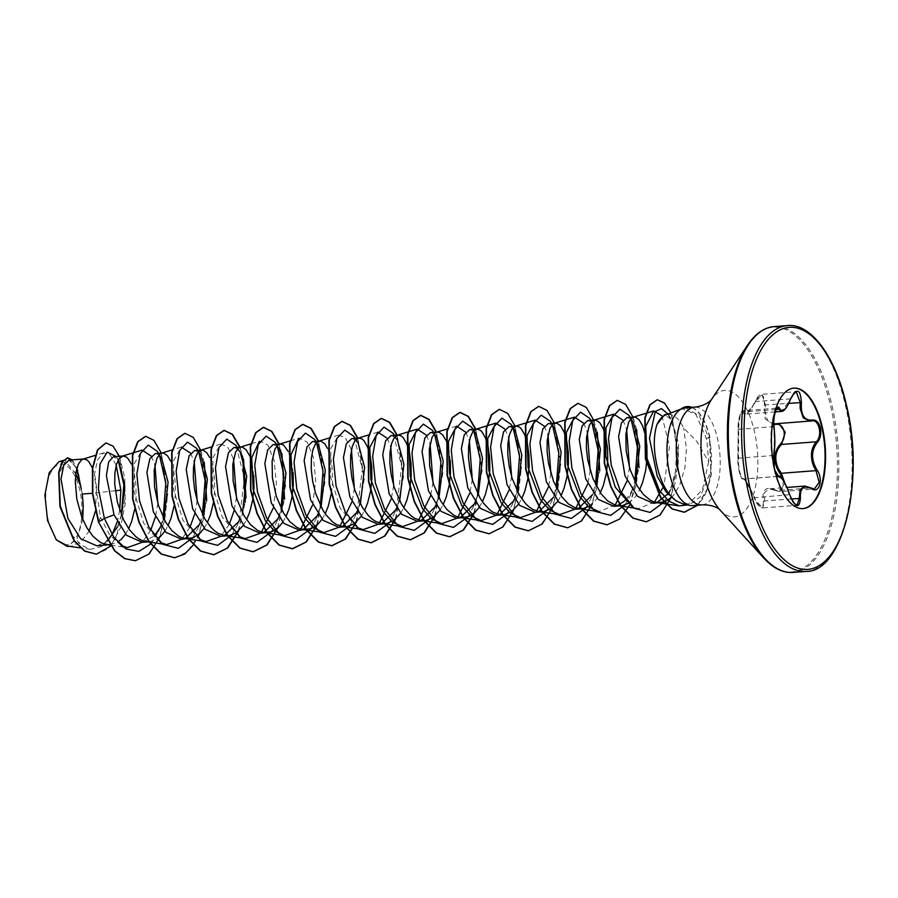 <?xml version="1.0" encoding="UTF-8"?>
<svg xmlns="http://www.w3.org/2000/svg" width="898" height="898" viewBox="0 0 898 898"><rect width="100%" height="100%" fill="white"/><g stroke="black" fill="none" stroke-linecap="round" stroke-linejoin="round"><path stroke-width="0.67" stroke-dasharray="4.49 3.37" d="M777.601 476.344L743.331 479.049C742.298 479.386 741.097 476.894 739.739 471.585C738.583 465.961 738.167 461.493 738.515 458.171L738.751 426.337L740.064 415.83L742.87 410.745L777.342 408.119L774.39 413.192L773.481 426.662C774.626 437.797 774.525 447.417 773.189 455.533C772.628 458.889 772.909 463.368 774.054 468.969C775.423 474.256 776.748 476.737 778.005 476.4C781.181 476.288 784.919 482.439 789.219 494.832L790.442 498.02L797.02 505.316L762.683 507.931L755.892 500.657L754.545 497.481C748.943 485.223 745.205 479.072 743.331 479.049L778.005 476.4M784.841 483.034L779.857 491.633L769.373 488.793L764.524 492.463L764.568 501.017L762.694 507.931L760.516 507.28C758.238 505.114 758.092 506.259 754.084 497.75L754.14 497.761C760.135 509.02 763.233 510.109 763.412 501.039C761.785 489.567 765.826 485.908 775.535 490.072L782.102 489.444L783.449 480.643M774.054 426.965A0.92 0.561 -7.5 0 0 773.481 426.662L738.807 429.311A0.92 0.584 178.3 0 1 738.178 428.773L738.684 420.432L740.738 412.754L742.87 410.745L745.946 414.146L761.886 394.323L765.556 405.133L764.849 410.947L767.588 420.646L775.311 423.789L812.196 420.825L776.77 423.575A0.92 0.651 78.1 0 0 776.691 423.587L777.556 423.463M773.885 424.619L765.231 418.872L764.4 404.964C764.423 393.234 761.324 392.145 755.128 401.664C749.145 413.697 745.104 417.346 743.016 412.62C741.591 407.041 737.539 420.522 738.19 428.66L737.875 459.046L739.2 471.416C740.457 476.333 741.501 478.656 742.343 478.365C744.487 478.421 748.427 484.898 754.14 497.761M802.834 508.616A60.402 26.749 -94.4 0 1 802.576 508.638A60.402 26.749 -94.4 0 1 774.244 469.879A60.402 26.749 -94.4 0 1 793.394 388.183A60.402 26.749 -94.4 0 1 793.652 388.161M774.862 470.26L774.188 467.229M47.92 518.775A40.477 17.926 85.6 0 0 72.547 542.123A40.477 17.926 85.6 0 0 79.742 489.994A40.477 17.926 85.6 0 0 55.126 466.646A40.477 17.926 85.6 0 0 47.92 518.775M680.763 409.264L682.154 408.59L695.905 414.315L706.805 439.537L708.69 461.774L696.624 441.199L683.681 427.998A43.766 19.386 -94.4 0 0 668.112 414.427A43.766 19.386 -94.4 0 0 665.575 414.999M685.612 407.815L699.228 415.617L709.398 439.212C711.788 449.876 712.181 460.719 710.587 471.731A49.008 21.709 -94.4 0 1 692.684 505.596M653.273 503.329L656.786 502.633M667.809 493.99L672.58 485.683L678.192 465.299L678.495 443.275L671.726 419.748L664.587 414.696M671.356 497.526L674.802 493.619L679.932 484.628L684.95 467.488L686.431 448.719L683.681 427.998M82.279 494.046A43.766 19.386 85.6 0 0 81.235 488.815M95.424 511.153L96.591 487.648L95.031 476.647L92.449 468.038M115.303 490.768L92.438 493.271M121.41 514.902L117.077 527.721L121.567 515.306M110.128 544.738L117.705 542.123M125.507 534.209L128.672 528.72M134.767 508.953L136.069 496.908L135.901 484.651L134.33 473.65L131.355 464.098M96.726 545.76L105.032 542.751L117.077 527.721M142.311 542.291L154.377 535.926M150.864 543.907L158.463 531.706L163.874 518.876M149.438 541.741L157.015 539.137M164.817 531.212L167.982 525.723M174.077 505.956L175.368 493.911L175.2 481.654L173.64 470.653L170.654 461.101M181.621 539.294L185.145 538.598M192.531 537.969L197.762 528.709L203.184 515.879M204.115 528.215L207.281 522.726M213.376 502.959L214.678 490.914L214.51 478.656L212.938 467.656L209.694 457.52M229.259 524.376L220.897 536.297L224.455 535.601M231.841 534.972L237.072 525.712L242.482 512.881M243.425 525.218L246.591 519.729M260.229 533.3L263.754 532.604M271.14 531.975L276.371 522.715L281.792 509.884M282.735 522.221L285.89 516.732M299.528 530.303L303.064 529.607M310.45 528.978L315.681 519.717L321.091 506.887M322.034 519.224L325.199 513.735M331.429 493.17L332.597 481.923L332.417 469.665L330.857 458.665L327.613 448.529M340.05 526.06L338.804 527.306L342.351 526.61M349.749 525.981L354.979 516.72L360.401 503.89M361.344 516.227L364.509 510.738M379.36 523.074L378.114 524.309L381.672 523.613M389.059 522.984L394.289 513.723L399.7 500.893M400.643 513.229L403.808 507.74M417.447 521.311L420.971 520.615M428.368 519.987L433.588 510.726L439.01 497.896M439.953 510.232L443.118 504.743M456.745 518.314L460.281 517.618M467.667 516.99L472.898 507.74L478.308 494.899M479.251 507.235L482.417 501.746M497.279 514.083L496.022 515.317L499.591 514.621M506.977 513.993L512.197 504.743L517.618 491.902M518.561 504.238L521.727 498.749M535.365 512.32L538.879 511.624M546.276 510.996L551.507 501.735L556.928 488.905M557.871 501.241L561.026 495.752M574.664 509.323L578.189 508.627M585.586 507.999L590.817 498.738L596.227 485.908M589.369 506.169L596.193 499.614L600.335 492.755M613.974 506.326L617.498 505.63M626.029 499.962L633.281 488.669L635.537 482.911M628.667 503.172L635.503 496.616L639.634 489.758M76.925 468.251L68.989 460.102M116.145 456.51L118.615 460.27L113.53 456.7M159.002 454.927L155.309 453.524M198.301 451.93L194.619 450.527M237.611 448.933L233.918 447.53M253.808 475.659L252.248 464.659L249.262 455.106M276.91 445.936L273.228 444.532M293.118 472.662L291.558 461.662L288.314 451.526M316.219 442.939L312.526 441.535M355.518 439.941L351.836 438.538M394.828 436.944L391.135 435.541M434.138 433.947L430.445 432.544M450.336 460.674L448.776 449.674L445.79 440.121M473.437 430.95L469.744 429.547M512.747 427.953L509.054 426.55M552.046 424.956L548.364 423.553M591.355 421.959L587.662 420.556M630.654 418.962L626.972 417.559M119.703 510.266L117.189 521.918M112.138 534.669L102.327 546.388L90.541 549.351L80.91 544.985L72.109 535.197L60.267 504.99L58.909 474.267L66.519 459.406L71.84 461.089L76.723 469.025M75.825 473.92L66.968 463.087L58.931 461.707M67.922 546.085L71.211 546.197L80.966 541.932L89.048 531.246M82.751 519.482L77.228 538.677L67.429 546.489M116.403 456.902L118.199 460.102M119.355 456.263L124.743 477.601L125.293 503.441L120.388 528.058L110.634 546.141M72.278 459.855L78.104 470.732L81.179 488.568M105.852 442.95L113.44 446.912L120.029 458.822L125.305 497.862L116.37 536.959L107.221 549.239L96.266 554.167M67.507 457.823L76.914 468.285M98.398 521.805L100.453 517.315L94.301 475.222L97.556 459.81L103.685 452.828L110.286 455.073L116.235 465.243M708.69 461.774L702.427 489.668L687.655 504.912M661.893 415.763L669.504 446.284L663.992 485.751M654.496 502.094L638.287 508.638L632.08 506.551M622.954 420.23L626.602 428.862M629.487 467.521L627.118 480.823M615.186 505.091L598.988 511.624M583.644 423.227L587.292 431.859M590.188 470.53L587.808 483.82M575.887 508.088L574.63 509.323M544.345 426.224L547.993 434.856M550.878 473.527L548.51 486.817M536.577 511.085L535.331 512.32M505.035 429.222L508.683 437.865M511.579 476.524L509.2 489.814M465.736 432.219L469.373 440.851M472.269 479.521L469.901 492.811M457.969 517.08L456.712 518.314M426.427 435.216L430.075 443.848M432.971 482.518L430.591 495.808M418.67 520.077L417.413 521.311M387.128 438.213L390.765 446.845M393.661 485.515L391.292 498.805M356.944 527.53L340.162 508.201L330.677 477.242L330.834 448.573L338.658 435.103L345.517 437.955L351.466 449.842M354.351 488.501L351.982 501.802M290.234 440.884L299.348 438.101L307.127 442.074L313.402 457.452L315.726 480.284L312.684 504.799M300.751 529.068L299.505 530.303M251.272 443.769L260.05 441.098L267.829 445.082L274.092 460.427L276.416 483.304L273.374 507.797M261.453 532.065L260.196 533.3M239.036 536.521L222.244 517.203L212.77 486.245L212.916 457.576L220.74 444.095L227.598 446.935L233.547 458.844M236.443 497.503L234.064 510.794M199.726 539.507L182.934 520.189L173.46 489.242L173.617 460.562L181.441 447.092M190.601 453.187L194.249 461.83M197.133 500.489L194.765 513.791M189.949 527.373L181.587 539.294M160.416 542.504L143.635 523.186L134.161 492.239L134.307 463.559L142.131 450.089M151.302 456.184L154.939 464.827M157.835 503.497L155.466 516.788M150.651 530.37L142.288 542.291M121.118 545.501L109.556 534.815L100.453 517.315M682.907 503.868L691.965 503.093L700.171 496.931L710.587 471.731M158.463 531.706L160.012 527.912M160.697 526.026L163.155 517.45M159.496 455.376L158.452 453.277M197.762 528.709L199.311 524.926M199.996 523.029L202.465 514.453M198.795 452.368L197.751 450.28M237.072 525.712L238.621 521.918M239.306 520.032L244.458 478.219L235.882 445.296M276.371 522.715L277.92 518.932M278.604 517.035L281.074 508.459M277.415 446.373L275.192 442.299M315.681 519.717L317.23 515.935M317.914 514.038L320.384 505.462M316.713 443.376L314.491 439.302M354.979 516.72L356.54 512.926M357.213 511.041L362.365 469.227L353.801 436.305M394.289 513.723L395.838 509.941M396.523 508.044L401.675 466.23L393.099 433.307M433.588 510.726L435.148 506.932M435.822 505.046L438.291 496.471M434.632 434.385L433.588 432.308M472.898 507.74L474.447 503.935M475.132 502.049L477.601 493.473M473.931 431.388L472.887 429.311M512.197 504.743L513.757 500.949M514.431 499.052L516.9 490.476M513.241 428.391L512.197 426.314M551.507 501.735L556.21 487.479M552.551 425.405L551.495 423.317M590.817 498.738L595.509 484.482M591.849 422.397L590.805 420.32M624.885 505.002L630.115 495.752L634.819 481.496M631.148 419.4L630.104 417.323M664.194 502.004L669.425 492.755L675.397 472.157L676.733 449.326L674.005 428.84L668.067 414.045M160.012 536.824L167.803 493.664L161.314 453.063M193.485 544.861L197.661 537.565M199.322 533.827L206.697 500.691M204.284 462.459L200.624 450.066M238.621 530.83L245.996 497.705M243.583 459.45L239.934 447.069M277.931 527.833L285.721 484.673L279.233 444.072M317.241 524.836L325.02 481.676L318.543 441.075M356.54 521.839L364.33 478.679L357.842 438.078M395.85 518.853L403.629 475.682L397.152 435.081M435.148 515.856L442.939 472.685L436.45 432.084M474.458 512.859L482.237 469.688L475.76 429.087M513.757 509.862L521.547 466.691L515.059 426.09M553.067 506.865L560.846 463.694L554.369 423.093M592.366 503.868L599.741 470.72M597.327 432.488L593.668 420.096M630.014 504.597L639.05 467.735M636.637 429.491L632.978 417.099M670.974 497.874L678.562 452.996L670.974 412.912M697.892 505.192L707.523 489.107L711.272 474.615L709.779 436.709L706.58 438.538M135.239 560.756L147.687 555.02L157.902 540.843L164.693 520.346L167.432 496.572L161.135 453.456L153.794 440.559L145.521 436.338M174.538 557.759L186.997 552.023L197.201 537.846L204.003 517.338L206.731 493.574L200.434 450.459L193.104 437.562L184.82 433.341M238.127 531.279L245.244 502.263M242.64 456.835L239.598 447.092M277.426 528.282L284.554 499.266M281.95 453.86L278.908 444.095M316.736 525.285L324.694 481.968L318.206 441.098M356.035 522.288L363.993 478.971L357.516 438.101M395.344 519.291L403.303 475.974L396.826 435.103M434.654 516.294L442.602 472.977L436.125 432.106M473.953 513.297L481.912 469.98L475.435 429.109M488.972 533.782L501.432 528.046L511.636 513.88L518.438 493.372L521.177 469.609L514.88 426.494L507.538 413.596L499.266 409.376M528.282 530.785L540.731 525.049L550.945 510.872L557.748 490.375L560.475 466.601L554.178 423.486L546.848 410.599L538.564 406.379M567.592 527.788L580.041 522.052L590.255 507.875L597.047 487.378L599.785 463.604L593.488 420.489L586.147 407.602L577.863 403.382M606.891 524.791L619.339 519.055L629.554 504.878L636.356 484.381L639.084 460.618L632.787 417.491L625.457 404.605L617.173 400.385M646.201 521.794L658.56 516.137L668.729 502.15L675.554 481.889L678.215 458.339L672.007 416.234L664.969 403.831L657.111 399.79M697.566 505.215L707.197 489.129L710.947 474.638L709.454 436.731A48.492 21.473 -94.4 0 0 687.105 406.592M83.233 505.675A43.531 19.285 85.6 0 0 74.5 471.596M691.909 407.344A48.492 21.473 -94.4 0 1 709.779 436.709L709.162 438.213M790.678 398.88L755.083 401.563C757.429 396.658 759.697 394.256 761.886 394.323L796.212 391.708L781.451 411.43M810.759 487.951L814.34 489.006L779.857 491.644L775.749 490.566A0.92 0.572 -60.2 0 0 776.085 490.6L810.759 487.951L804.9 486.076M763.412 501.039L791.374 498.974M789.645 494.663L754.084 497.75C747.484 483.966 743.959 477.691 743.522 478.926L743.6 478.937M775.535 490.072A0.92 0.572 -60.2 0 0 775.749 490.566L769.373 488.793L786.985 487.446M777.713 476.423L743.331 479.049A0.92 0.909 52 0 1 742.343 478.365M773.706 455.196A0.92 0.775 12.4 0 1 773.189 455.533L738.515 458.171A0.92 0.797 -175.9 0 0 737.875 459.046M743.14 479.117C741.726 477.904 742.489 481.306 739.649 473.224C738.246 467.634 737.651 462.852 737.864 458.867L738.178 428.773A0.92 0.584 178.3 0 1 738.19 428.66M776.467 423.699A0.92 0.651 78.1 0 1 776.691 423.587L775.311 423.789M776.13 409.533L744.027 411.98A0.92 0.831 -16.2 0 0 743.016 412.62M764.4 404.964L788.837 403.348M775.187 411.913L745.946 414.146C746.62 412.822 746.384 417.952 755.083 401.563L755.128 401.664M806.224 571.409A123.273 54.598 85.6 0 0 845.299 404.684A123.273 54.598 85.6 0 0 787.479 325.581M792.945 572.419A123.273 54.598 85.6 0 0 832.031 405.694A123.273 54.598 85.6 0 0 774.199 326.591M763.749 558.04A122.734 54.363 85.6 0 0 824.184 541.157A122.734 54.363 85.6 0 0 830.65 405.975A122.734 54.363 85.6 0 0 747.518 345.236M719.826 509.772L719.769 509.705A63.455 28.107 85.6 0 0 751.02 500.972A63.455 28.107 85.6 0 0 754.354 431.085A63.455 28.107 85.6 0 0 711.384 399.677L711.44 399.588M701.978 504.878A49.008 21.709 85.6 0 0 717.513 438.594A49.008 21.709 85.6 0 0 694.524 407.142M681.077 409.005L682.154 408.59M90.541 549.351L80.27 547.87M66.519 459.406L63.141 460.427M666.821 414.517L668.112 414.427M69.573 546.321L71.211 546.197M638.287 508.627L633.842 507.987M456.453 426.157L447.799 428.784M377.834 432.14L369.19 434.778M338.535 435.137L329.532 437.887M220.74 444.095L211.614 446.878M181.317 447.125L172.663 449.763M122.88 546.949L109.859 545.075M103.685 452.828L95.109 455.432M158.553 453.277L161.561 457.935M197.863 450.28L200.871 454.938M237.162 447.283L240.17 451.941M276.472 444.286L279.48 448.944M315.77 441.288L318.779 445.947M355.08 438.291L358.089 442.95M394.379 435.294L397.387 439.953M433.689 432.297L436.697 436.956M472.988 429.3L476.007 433.959M512.298 426.303L515.306 430.961M551.596 423.306L554.616 427.964M590.906 420.309L593.915 424.967M630.115 495.752L633.281 488.68M630.216 417.312L633.225 421.97M669.425 492.755L672.58 485.683M668.314 414.416L671.726 419.748"/><path stroke-width="1.35" d="M774.188 467.229L773.818 454.68C774.974 446.991 775.075 437.854 774.098 427.268C772.359 417.705 777.028 402.181 779.7 408.635C782.562 412.934 786.199 409.645 790.622 398.757C796.896 387.622 800.488 388.89 801.409 402.573C800.612 414.775 804.159 420.612 812.061 420.096C815.99 419.523 818.751 422.082 820.345 427.762C821.468 433.779 820.435 438.707 817.247 442.534C811.107 450.594 811.006 459.72 816.967 469.912C823.792 479.094 819.111 494.607 811.354 488.534C803.497 484.594 799.849 487.895 800.421 498.424C799.242 509.177 795.65 507.909 789.634 494.618L792.878 501.713C795.516 504.923 796.896 506.124 797.02 505.316L799.242 498.368L800.129 489.702L804.9 486.076L786.985 487.446M778.858 423.519L785.222 432.163L781.597 444.443C775.288 450.729 774.132 458.687 778.128 468.329L781.305 473.28L784.841 483.034M814.34 489.006L819.144 482.316L815.979 470.631L813.352 465.647C810.075 456.049 811.051 448.102 816.282 441.805C822.927 435.788 818.92 418.389 811.444 420.938L810.198 421.128L803.261 417.918L800.084 408.253L800.23 402.484L796.212 391.708M783.449 480.643L780.373 474.043C772.785 462.818 772.886 452.704 780.688 443.691C783.786 440.413 784.874 436.17 783.943 430.95C782.528 426.056 779.958 423.867 776.209 424.384L773.885 424.619M793.652 388.161A60.402 26.749 -94.4 0 1 821.726 426.943A60.402 26.749 -94.4 0 1 802.834 508.616M774.761 469.834A60.402 26.749 -94.4 0 1 793.911 388.138A60.402 26.749 -94.4 0 1 822.242 426.898A60.402 26.749 -94.4 0 1 803.093 508.594A60.402 26.749 -94.4 0 1 774.761 469.834M666.821 414.517L664.587 414.685L656.943 424.518A43.766 19.386 -94.4 0 1 665.575 414.999L681.077 409.005M656.943 424.518C652.801 437.854 653.508 454.276 659.076 473.774C663.285 486.626 669.01 495.685 676.273 500.949L682.907 503.868L689.787 505.383A49.008 21.709 -94.4 0 1 669.695 474.144A49.008 21.709 -94.4 0 1 681.133 409.084L680.763 409.264A48.492 21.473 -94.4 0 1 686.948 406.603A48.492 21.473 -94.4 0 1 687.105 406.592M681.133 409.084L685.612 407.815L694.524 407.142A49.008 21.709 85.6 0 0 678.978 473.437A49.008 21.709 85.6 0 0 701.978 504.878L692.684 505.596A49.008 21.709 -94.4 0 1 689.787 505.383M639.634 489.758L642.676 482.293L645.651 470.485L647.031 457.946L646.863 445.689L645.292 434.688L642.609 425.832L639.163 419.815L635.38 417.132L626.972 417.559L621.472 422.846L618.576 436.585L624.986 475.839L637.535 496.347L653.273 503.329L665.115 501.656L671.356 497.526M656.786 502.633L667.809 493.99M634.089 417.02L631.721 417.963L628.611 422.262L625.839 434.306L626.175 451.043L630.048 469.396L637.243 486.02L643.507 494.607L650.522 500.354L654.193 501.993L660.4 502.79M92.438 493.271L82.279 494.046L83.233 505.675L82.751 519.482M107.491 540.922L117.481 526.857M121.567 515.306L124.687 485.504L118.615 460.27M81.841 517.248L86.983 527.979L93.235 536.566L100.262 542.302L103.921 543.952L109.657 544.772L96.726 545.76L80.708 538.811L67.878 518.314L61.042 479.094L63.702 465.377L68.989 460.102L83.828 458.968L81.449 459.922L78.339 464.21L76.184 471.596L75.309 481.463L76.801 499.108L81.841 517.248M117.705 542.123L121.533 539.047L125.507 534.209M128.672 528.72L131.714 521.255L134.767 508.953M123.127 455.971L113.53 456.7L108.658 461.931L106.379 475.603L114.024 514.801L126.573 535.309L142.311 542.291L149.293 541.752L143.231 540.955L139.56 539.305L135.98 536.836L129.301 529.596L123.554 519.83L117.402 502.263L114.72 484.078L114.877 473.268L116.426 464.558L119.108 458.654L123.127 455.971L126.326 456.992L128.201 458.777L131.355 464.098M154.377 535.926L160.282 527.395M163.874 518.876L168.083 482.192L161.561 457.935L159.002 454.927M157.015 539.137L160.843 536.05L164.817 531.212M167.982 525.723L171.024 518.258L174.077 505.956M170.654 461.101L167.511 455.78L163.728 453.086L155.309 453.524L149.809 458.811L146.924 472.539L153.334 511.804L165.894 532.323L181.621 539.294L193.463 537.621L200.142 533.053L204.115 528.215M185.145 538.598L199.592 524.387M203.184 515.879L207.382 479.195L200.871 454.938L198.301 451.93M162.437 452.974L160.057 453.928L156.948 458.216L154.175 470.271L154.523 487.008L158.396 505.361L165.591 521.985L171.844 530.572L178.87 536.308L182.53 537.958L188.737 538.744M207.281 522.726L210.334 515.261L213.376 502.959M209.694 457.52L206.809 452.783L203.027 450.089L194.619 450.527L189.119 455.802L186.234 469.553L192.632 508.807L205.193 529.326L220.919 536.297L205.945 541.595L199.726 539.507M224.455 535.601L238.913 521.379M242.482 512.881L246.692 476.198L240.17 451.941L237.611 448.933M201.736 449.977L197.717 452.659L195.034 458.564L193.485 467.274L193.328 478.084L194.72 490.117L197.695 502.364L204.89 518.988L211.153 527.575L214.588 530.841L218.169 533.311L224.691 535.635L229.192 535.623L236.208 532.75L243.425 525.218M246.591 519.729L249.633 512.264L252.596 500.455L253.977 487.917L253.808 475.659M249.262 455.106L246.119 449.786L242.337 447.092L233.918 447.53L228.418 452.817L225.533 466.545L231.942 505.81L244.492 526.318L260.229 533.3L272.072 531.627L278.75 527.059L282.735 522.221M263.754 532.604L278.066 518.662M281.792 509.884L285.991 473.201L279.48 448.944L276.91 445.936M241.046 446.98L238.666 447.934L235.557 452.222L232.784 464.277L233.132 481.014L237.005 499.367L244.2 515.991L250.463 524.578L257.479 530.314L261.138 531.964L267.346 532.75M285.89 516.732L288.943 509.267L291.906 497.458L293.287 484.92L293.118 472.662M288.314 451.526L283.543 445.004L280.344 443.982L273.228 444.532L267.716 449.819L264.843 463.548L271.241 502.813L283.802 523.332L299.528 530.303L311.37 528.63L318.06 524.062L322.034 519.224M303.064 529.607L317.364 515.677M321.091 506.887L325.301 470.204L318.779 445.947L316.219 442.939M280.344 443.982L277.976 444.937L274.867 449.225L272.094 461.28L272.431 478.017L276.315 496.37L283.51 512.994L289.762 521.581L296.778 527.317L300.448 528.967L306.656 529.753M325.199 513.735L328.241 506.27L331.429 493.17M327.613 448.529L324.728 443.792L320.945 441.098L312.526 441.535L307.026 446.822L304.141 460.551L310.551 499.816L323.1 520.324L338.838 527.306L323.852 532.604L313.862 528.069L304.748 517.91L292.501 486.649L290.986 454.725L298.686 438.359M342.351 526.61L356.809 512.41M360.401 503.89L364.599 467.207L358.089 442.95L355.518 439.941M319.654 440.985L315.625 443.668L312.953 449.572L311.393 458.283L311.236 469.093L312.639 481.126L315.613 493.372L322.809 509.997L325.817 514.61L332.507 521.85L336.088 524.32L342.609 526.643L347.099 526.632L354.115 523.759L361.344 516.227M364.509 510.738L367.551 503.273L370.515 491.464L371.895 478.926L371.727 466.668L370.167 455.668L367.473 446.811L364.027 440.795L362.152 439.01L358.953 437.988L354.935 440.671L352.252 446.575L350.703 455.286L350.546 466.096L351.937 478.129L354.923 490.375L362.119 507L368.371 515.587L371.817 518.853L375.386 521.323L381.908 523.646L386.409 523.635L393.425 520.761L400.643 513.229M358.953 437.988L351.836 438.538L346.325 443.825L343.451 457.553L349.85 496.819L362.41 517.327L378.137 524.309L363.162 529.607L356.944 527.53M381.672 523.613L395.996 509.637M399.7 500.893L403.909 464.21L397.387 439.953L394.828 436.944M403.808 507.74L406.85 500.276L409.825 488.467L411.205 475.929L411.026 463.671L409.466 452.671L406.783 443.814L403.337 437.797L401.462 436.013L398.263 434.991L394.233 437.674L391.562 443.578L390.013 452.289L389.844 463.099L391.247 475.132L394.222 487.378L401.417 504.002L404.426 508.616L411.116 515.856L414.696 518.326L421.218 520.649L425.708 520.638L432.724 517.764L439.953 510.232M398.263 434.991L391.135 435.541L385.635 440.817L382.75 454.556L389.16 493.821L401.709 514.341L417.447 521.311L424.563 520.761M420.971 520.615L435.283 506.674M439.01 497.896L443.208 461.213L436.697 436.956L434.138 433.947M443.118 504.743L446.16 497.279L449.123 485.47L450.504 472.932L450.336 460.674M445.79 440.121L442.647 434.8L438.864 432.106L430.445 432.544L424.945 437.82L422.06 451.571L428.458 490.824L441.019 511.332L456.745 518.314L468.599 516.642L475.278 512.073L479.251 507.235M460.281 517.618L474.571 503.699M478.308 494.899L482.518 458.216L476.007 433.959L473.437 430.95M437.562 431.994L435.193 432.948L432.084 437.247L429.311 449.292L429.648 466.028L433.532 484.381L440.727 501.005L446.98 509.593L454.006 515.34L457.666 516.979L463.873 517.764M482.417 501.746L485.459 494.282L488.433 482.473L489.814 469.935L489.646 457.677L488.074 446.676L485.391 437.82L481.945 431.803L480.071 430.03L476.872 429.008L472.853 431.68L470.17 437.584L468.621 446.295L468.464 457.116L469.856 469.138L472.831 481.384L480.026 498.008L483.034 502.622L489.724 509.862L493.305 512.343L499.827 514.655L504.328 514.644L511.332 511.781L518.561 504.238M476.872 429.008L469.744 429.547L464.244 434.834L461.359 448.562L467.768 487.827L480.329 508.347L496.055 515.317L481.07 520.615L470.922 515.957L461.707 505.529L449.494 473.56L448.394 441.513L456.566 426.112L465.736 432.219M499.591 514.621L513.892 500.691M517.618 491.902L521.828 455.219L515.306 430.961L512.747 427.953M521.727 498.749L524.769 491.285L527.732 479.476L529.113 466.938L528.944 454.68L527.384 443.679L524.701 434.823L521.255 428.806L519.37 427.033L516.182 426.011L512.152 428.683L509.48 434.587L507.92 443.298L507.763 454.119L509.155 466.141L512.141 478.387L519.336 495.011L525.588 503.598L529.034 506.865L532.615 509.346L539.126 511.658L543.627 511.647L550.642 508.784L557.871 501.241M516.182 426.011L509.054 426.55L503.554 431.826L500.669 445.576L507.078 484.83L519.628 505.338L535.365 512.32L542.482 511.781M538.879 511.624L553.359 497.391M556.928 488.905L561.127 452.222L554.616 427.964L552.046 424.956M561.026 495.752L564.067 488.288L567.042 476.479L568.423 463.94L568.254 451.683L566.683 440.682L564 431.826L560.554 425.809L556.771 423.115L553.112 423.957L550.003 428.256L547.23 440.301L547.073 451.122L548.465 463.144L553.505 481.294L561.643 496.628L568.333 503.868L575.573 507.987L579.266 508.762L582.937 508.65L589.369 506.169M555.48 423.014L548.364 423.553L542.852 428.84L539.967 442.568L546.377 481.833L558.938 502.341L574.664 509.323L581.792 508.784M578.189 508.627L592.5 494.708M596.227 485.908L600.436 449.225L593.915 424.967L591.355 421.959M600.335 492.755L603.377 485.29L606.341 473.482L607.721 460.943L607.553 448.686L605.993 437.685L603.31 428.829L599.864 422.812L596.081 420.129L592.411 420.96L589.301 425.259L586.529 437.304L586.372 448.124L587.763 460.146L592.803 478.297L600.953 493.631L607.643 500.871L614.883 504.99L618.576 505.765L622.235 505.653L628.667 503.172M594.79 420.017L587.662 420.556L582.162 425.843L579.277 439.571L585.687 478.836L598.236 499.355L613.974 506.326L621.09 505.787M617.498 505.63L626.029 499.962M635.537 482.911L639.735 446.227L633.225 421.97L630.654 418.962M81.235 488.815A43.766 19.386 85.6 0 0 81.179 488.568L76.925 468.251M92.449 468.038L88.902 461.774L87.016 459.989L83.828 458.968M116.235 465.243L120.848 490.117L119.703 510.266M117.189 521.918L112.138 534.669M76.723 469.025L80.607 485.986L75.825 473.92M69.573 546.321L67.429 546.489L56.282 539.844L47.572 520.514L44.9 494.921L49.233 472.606L58.931 461.707L63.141 460.427M56.282 539.844L67.922 546.085L80.27 547.87M89.048 531.246L95.424 511.153M120.848 490.117L115.303 490.768M114.024 514.801L104.381 518.438L98.398 488.759L100.015 463.997L107.188 452.109L116.145 456.51M118.199 460.102L123.823 484.774L121.41 514.902M150.864 543.907L138.954 551.372L125.978 548.992L113.866 537.273L104.381 518.438L98.724 521.783L92.831 493.878L92.763 468.094L97.77 449.887L106.009 442.939L113.058 446.138L119.355 456.263M110.634 546.141L96.434 554.156L84.94 551.091L74.343 540.821L60.267 506.562L58.987 472.314L62.534 461.752L67.676 457.8L72.278 459.855M98.398 521.805L114.506 550.822L124.598 558.612L135.396 560.745L124.934 558.59L114.832 550.8L98.398 521.805L92.494 493.9L92.438 468.116L97.444 449.909L105.852 442.95M96.266 554.167L84.614 551.114L74.018 540.843L59.941 506.584L58.662 472.337L62.198 461.785L67.507 457.823M76.914 468.285L81.179 488.445M687.655 504.912L679.258 505.866L668.954 501.185L659.57 490.69L647.076 458.575L645.729 426.37L653.722 410.936L661.893 415.763M663.992 485.751L654.496 502.094M632.08 506.551L615.287 487.232L605.813 456.274L605.97 427.616L613.794 414.135L622.954 420.23M626.602 428.862L629.487 467.521M627.118 480.823L615.186 505.091M578.435 508.661L598.988 511.624L588.841 506.977L579.625 496.538L567.413 464.592L566.312 432.51L574.484 417.121L583.644 423.227M587.292 431.859L590.188 470.53M587.808 483.82L575.887 508.088M574.63 509.323L559.679 514.621L549.542 509.963L540.315 499.535L528.114 467.589L527.003 435.519L535.186 420.118L544.345 426.224M547.993 434.856L550.878 473.527M548.51 486.817L536.577 511.085M535.331 512.32L520.38 517.618L510.232 512.971L501.017 502.532L488.804 470.597L487.693 438.516L495.876 423.115L505.035 429.222M508.683 437.865L511.579 476.524M509.2 489.814L497.279 514.083M469.373 440.851L472.269 479.521M469.901 492.811L457.969 517.08M456.712 518.314L441.771 523.613L431.624 518.965L422.408 508.526L410.195 476.591L409.084 444.521L417.267 429.109L426.427 435.216M430.075 443.848L432.971 482.518M430.591 495.808L418.67 520.077M417.413 521.311L402.461 526.61L392.314 521.951L383.098 511.512L370.885 479.554L369.785 447.496L377.957 432.106L387.128 438.213M390.765 446.845L393.661 485.515M391.292 498.805L379.36 523.074M351.466 449.842L354.351 488.501M351.982 501.802L340.05 526.06M312.684 504.799L300.751 529.068M299.505 530.303L284.554 535.601L274.552 531.066L265.449 520.907L253.191 489.657L251.676 457.744L259.376 441.356M273.374 507.797L261.453 532.065M260.196 533.3L245.244 538.609L239.036 536.521M233.547 458.844L236.443 497.503M234.064 510.794L229.259 524.376M181.317 447.125L190.601 453.187M194.249 461.83L197.133 500.489M194.765 513.791L189.949 527.373M181.587 539.294L166.635 544.592L160.416 542.504M122.263 456.139L142.131 450.089L151.302 456.184M154.939 464.827L157.835 503.497M155.466 516.788L150.651 530.37M142.288 542.291L127.325 547.589L121.118 545.501M160.012 527.912L160.697 526.026M163.155 517.45L165.793 483.315L159.496 455.376M158.452 453.277L157.273 451.29L148.204 445.105L140.369 453.501L136.844 474.065L139.56 501.028L148.664 526.834L162.572 544.244L178.354 548.352L192.531 537.969M199.311 524.926L199.996 523.029M202.465 514.453L205.092 480.318L198.795 452.368M197.751 450.28L196.583 448.282L187.514 442.108L179.667 450.504L176.154 471.08L178.859 498.031L187.974 523.837L201.882 541.247L217.653 545.355L231.841 534.972M238.621 521.918L239.306 520.032M237.162 447.283L235.882 445.296L226.812 439.111L218.977 447.507L215.453 468.083L218.169 495.034L227.273 520.84L241.192 538.25L256.963 542.358L271.14 531.975M277.92 518.932L278.604 517.035M281.074 508.459L283.701 474.324L277.415 446.373M276.472 444.286L275.192 442.299L266.122 436.114L258.276 444.51L254.763 465.074L257.468 492.037L266.583 517.843L280.49 535.253L296.261 539.361L310.45 528.978M317.23 515.935L317.914 514.038M320.384 505.462L323.011 471.327L316.713 443.376M315.77 441.288L314.491 439.302L305.432 433.117L297.586 441.513L294.061 462.077L296.778 489.04L305.881 514.846L319.8 532.256L335.571 536.364L349.749 525.981M356.54 512.926L357.213 511.041M355.08 438.291L353.801 436.305L344.731 430.12L336.885 438.516L333.371 459.091L336.077 486.043L345.191 511.849L359.099 529.259L374.87 533.367L389.059 522.984M395.838 509.941L396.523 508.044M394.379 435.294L393.099 433.307L384.03 427.122L376.195 435.519L372.67 456.094L375.386 483.057L384.501 508.852L398.409 526.262L414.18 530.37L428.368 519.987M435.148 506.932L435.822 505.046M438.291 496.471L440.918 462.335L434.632 434.385M433.588 432.308L432.409 430.31L423.34 424.125L415.493 432.522L411.98 453.097L414.685 480.06L423.8 505.855L437.708 523.265L453.479 527.384L467.667 516.99M474.447 503.935L475.132 502.049M477.601 493.473L480.228 459.338L473.931 431.388M472.887 429.311L471.708 427.313L462.65 421.128L454.803 429.525L451.279 450.1L453.995 477.051L463.11 502.858L477.018 520.268L492.789 524.387L506.977 513.993M513.757 500.949L514.431 499.052M516.9 490.476L519.527 456.341L513.241 428.391M512.197 426.314L511.018 424.316L501.948 418.131L494.102 426.528L490.589 447.103L493.294 474.054L502.409 499.86L516.316 517.27L532.087 521.39L546.276 510.996M556.21 487.479L558.837 453.355L552.551 425.405M551.495 423.317L550.317 421.319L541.258 415.134L533.412 423.53L529.887 444.106L532.604 471.068L541.719 496.863L555.626 514.273L571.397 518.393L585.586 507.999M595.509 484.482L598.135 450.347L591.849 422.397M590.805 420.32L589.627 418.322L580.557 412.137L572.711 420.533L569.197 441.109L571.903 468.071L581.017 493.866L594.925 511.276L610.707 515.396L624.885 505.002M634.819 481.496L637.445 447.35L631.148 419.4M630.104 417.323L628.937 415.325L619.867 409.14L612.021 417.536L608.507 438.112L611.212 465.074L620.327 490.869L634.235 508.279L650.006 512.399L664.194 502.004M668.067 414.045L661.456 408.601L655.259 411.509L649.49 438.314L657.235 476.243L665.811 491.554L676.273 500.949M135.396 560.745L149.18 553.909L160.012 536.824M161.314 453.063L153.951 440.357L145.678 436.327L138.079 441.614L132.713 455.421L132.971 499.108L139.291 522.288L149.169 541.584L161.472 554.044L174.706 557.748L184.707 554.044L193.485 544.861M197.661 537.565L199.322 533.827M206.697 500.691L204.284 462.459M200.624 450.066L193.261 437.36L184.988 433.33L177.377 438.617L172.023 452.424L172.281 496.111L178.601 519.291L188.479 538.587L200.782 551.046L214.005 554.751L227.789 547.915L238.621 530.83M245.996 497.705L243.583 459.45M239.934 447.069L232.56 434.363L224.287 430.333L216.687 435.62L211.333 449.427L211.58 493.114L217.9 516.294L227.778 535.59L240.08 548.049L253.315 551.754L267.099 544.918L277.931 527.833M279.233 444.072L271.87 431.366L263.597 427.336L255.997 432.623L250.632 446.429L250.89 490.117L257.21 513.297L267.088 532.593L279.39 545.052L292.613 548.757L306.398 541.921L317.241 524.836M318.543 441.075L311.179 428.368L302.895 424.339L295.296 429.626L289.942 443.432L290.189 487.12L296.508 510.3L306.386 529.596L318.689 542.055L331.923 545.76L345.708 538.923L356.54 521.839M357.842 438.078L350.478 425.371L342.205 421.342L334.606 426.629L329.24 440.435L329.499 484.134L335.818 507.303L345.696 526.598L357.999 539.069L371.233 542.762L385.006 535.926L395.85 518.853M397.152 435.081L389.788 422.374L381.504 418.345L373.905 423.632L368.55 437.438L368.797 481.137L375.128 504.306L385.006 523.601L397.309 536.072L410.532 539.765L424.316 532.929L435.148 515.856M436.45 432.084L429.087 419.377L420.814 415.347L413.215 420.634L407.849 434.441L408.107 478.129L414.427 501.309L424.305 520.604L436.608 533.064L449.842 536.768L463.615 529.932L474.458 512.859M475.76 429.087L468.397 416.38L460.124 412.35L452.513 417.637L447.159 431.444L447.406 475.132L453.737 498.311L463.604 517.607L475.906 530.067L489.141 533.771L502.925 526.935L513.757 509.862M515.059 426.09L507.696 413.383L499.423 409.353L491.823 414.64L486.458 428.447L486.716 472.135L493.036 495.314L502.914 514.61L515.216 527.081L528.451 530.774L542.224 523.938L553.067 506.865M554.369 423.093L547.005 410.386L538.733 406.356L531.122 411.643L525.768 425.45L526.026 469.149L532.346 492.317L542.224 511.624L554.526 524.084L567.749 527.777L581.534 520.941L592.366 503.868M599.741 470.72L597.327 432.488M593.668 420.096L586.304 407.389L578.031 403.359L570.432 408.646L565.067 422.453L565.325 466.152L571.644 489.32L581.522 508.627L593.825 521.087L607.059 524.78L619.687 519.022L630.014 504.597M639.05 467.735L636.637 429.491M632.978 417.099L625.614 404.392L617.341 400.362L609.731 405.649L604.376 419.456L604.635 463.144L610.954 486.323L620.832 505.619L633.135 518.09L646.358 521.783L660.142 514.958L670.974 497.874M670.974 412.912L664.385 402.876L657.28 399.778L650.118 404.818L645.168 417.884L645.696 458.676L660.939 497.638L672.31 508.908L684.422 512.208L697.892 505.192M145.521 436.338L137.753 441.636L132.388 455.443L132.646 499.142L138.965 522.31L148.844 541.606L161.146 554.077L174.538 557.759M184.82 433.341L177.052 438.639L171.698 452.446L171.956 496.145L178.275 519.313L188.153 538.62L200.456 551.08L213.679 554.773L227.34 548.061L238.127 531.279M245.244 502.263L242.64 456.835M239.598 447.092L232.234 434.385L223.961 430.355L216.362 435.642L210.996 449.449L211.255 493.148L217.574 516.316L227.452 535.612L239.755 548.083L252.989 551.776L266.639 545.064L277.426 528.282M284.554 499.266L281.95 453.86M278.908 444.095L271.544 431.388L263.271 427.358L255.661 432.645L250.306 446.452L250.564 490.14L256.884 513.319L266.762 532.615L279.065 545.086L292.288 548.779L305.949 542.066L316.736 525.285M318.206 441.098L310.843 428.391L302.57 424.361L294.971 429.648L289.605 443.455L289.863 487.143L296.183 510.322L306.061 529.618L318.363 542.089L331.598 545.782L345.247 539.069L356.035 522.288M357.516 438.101L350.153 425.394L341.88 421.364L334.269 426.651L328.915 440.469L329.173 484.157L335.493 507.325L345.371 526.632L357.673 539.092L370.908 542.785L384.557 536.072L395.344 519.291M396.826 435.103L389.451 422.397L381.179 418.378L373.579 423.654L368.225 437.472L368.472 481.16L374.792 504.328L384.67 523.635L396.972 536.095L410.206 539.788L423.867 533.075L434.654 516.294M436.125 432.106L428.761 419.4L420.489 415.381L412.878 420.657L407.524 434.464L407.782 478.163L414.101 501.331L423.979 520.638L436.282 533.098L449.505 536.791L463.166 530.078L473.953 513.297M475.435 429.109L468.071 416.403L459.787 412.384L452.188 417.66L446.834 431.467L447.081 475.154L453.4 498.334L463.278 517.63L475.581 530.101L488.972 533.782M499.266 409.376L491.498 414.663L486.132 428.469L486.39 472.168L492.71 495.337L502.588 514.644L514.891 527.104L528.282 530.785M538.564 406.379L530.797 411.677L525.442 425.484L525.689 469.171L532.02 492.34L541.898 511.647L554.201 524.106L567.592 527.788M577.863 403.382L570.107 408.68L564.741 422.487L564.999 466.174L571.319 489.343L581.197 508.65L593.499 521.109L606.891 524.791M617.173 400.385L609.405 405.671L604.051 419.489L604.298 463.177L610.629 486.346L620.496 505.653L632.798 518.112L646.201 521.794M657.111 399.79L649.793 404.841L644.843 417.907L645.37 458.698L660.614 497.66L671.973 508.93L684.085 512.23L697.566 505.215M681.301 409.073A48.492 21.473 -94.4 0 1 687.273 406.581A48.492 21.473 -94.4 0 1 691.909 407.344M789.634 494.618C785.447 482.821 781.9 476.995 778.993 477.119L774.862 470.26M775.311 423.789L811.545 420.915A0.92 0.707 -102.9 0 0 812.061 420.096M778.993 477.119A0.92 0.898 -117.5 0 0 778.005 476.4L777.601 476.344M775.187 411.913L781.451 411.441L777.342 408.119C778.364 404.852 772.46 414.045 774.11 427.111A0.92 0.561 -7.5 0 0 774.054 426.965M780.373 474.043L781.305 473.28L815.979 470.631L816.967 469.912M780.688 443.691L781.597 444.443L816.282 441.805A0.92 0.584 43.4 0 1 817.247 442.534M776.209 424.384A0.92 0.651 78.1 0 1 776.467 423.699M778.476 476.277C779.094 475.323 780.878 476.973 783.819 481.238C788.781 490.521 787.647 489.365 789.028 492.62L789.645 494.663M791.374 498.974L800.421 498.424M810.759 487.951A0.92 0.617 123.2 0 1 811.354 488.534M774.098 427.268A0.92 0.561 -7.5 0 0 774.11 427.111C775.075 440.054 775.154 445.262 773.818 454.96C773.133 460.82 773.56 466.185 775.109 471.068L777.769 476.479M811.444 420.938A0.92 0.707 -102.9 0 0 811.545 420.915L812.196 420.825M779.7 408.635A0.92 0.808 154.6 0 1 778.701 409.331L776.13 409.533M788.837 403.348L801.409 402.573M790.622 398.757L790.678 398.88C793.742 392.931 795.594 390.54 796.223 391.708L796.223 391.708M748.393 492.306A123.273 54.598 85.6 0 0 806.224 571.409C842.874 572.284 865.279 480.262 846.376 404.919C835.51 356.113 810.512 322.921 787.479 325.581A123.273 54.598 85.6 0 0 748.393 492.306M750.773 491.52A121.421 53.779 85.6 0 0 824.633 561.564A121.421 53.779 85.6 0 0 846.23 405.211A121.421 53.779 85.6 0 0 772.37 335.179A121.421 53.779 85.6 0 0 750.773 491.52M747.518 345.236A122.734 54.363 85.6 0 0 734.171 493.215A122.734 54.363 85.6 0 0 763.749 558.04L719.769 509.705A63.455 28.107 85.6 0 1 704.481 476.187A63.455 28.107 85.6 0 1 711.384 399.677L747.518 345.236C755.364 333.618 764.254 327.4 774.199 326.591A123.273 54.598 85.6 0 0 735.125 493.316A123.273 54.598 85.6 0 0 792.945 572.419L806.224 571.409M763.749 558.04C773.257 568.333 782.989 573.126 792.945 572.419M694.524 407.142C707.321 405.761 712.249 398.802 711.44 399.588M220.919 536.297L228.047 535.747M338.838 527.306L345.954 526.756M378.137 524.309L385.264 523.759M496.055 515.317L503.183 514.779M679.258 505.877L657.044 502.667M653.722 410.936L633.225 417.177M633.842 507.987L617.734 505.664M613.794 414.124L593.926 420.174M574.484 417.121L554.616 423.171M559.679 514.621L539.126 511.658M535.186 420.118L515.317 426.168M520.38 517.618L499.827 514.655M495.876 423.115L476.007 429.165M481.07 520.615L460.517 517.652M447.799 428.784L436.709 432.163M441.771 523.613L421.218 520.649M417.267 429.109L397.399 435.16M402.461 526.61L381.908 523.646M369.19 434.778L358.1 438.157M363.162 529.607L342.609 526.643M329.532 437.887L318.79 441.154M323.852 532.604L303.3 529.64M290.234 440.884L279.48 444.151M284.554 535.601L264.001 532.637M251.272 443.769L240.181 447.148M245.244 538.598L224.691 535.635M211.614 446.878L200.871 450.145M205.945 541.595L185.381 538.632M172.663 449.763L161.573 453.142M166.635 544.592L146.082 541.629M127.325 547.589L122.88 546.949M109.859 545.075L106.772 544.626M95.109 455.432L82.964 459.136M157.273 451.29L158.553 453.277M196.583 448.282L197.863 450.28M432.409 430.31L433.689 432.297M471.708 427.313L472.988 429.3M511.018 424.316L512.298 426.303M550.317 421.319L551.596 423.306M589.627 418.322L590.906 420.309M628.937 415.325L630.216 417.312M701.978 504.878C714.842 504.306 720.768 510.434 719.848 509.783M774.199 326.591L787.479 325.581M814.351 489.006L804.9 486.076M781.44 411.43C784.19 411.452 787.265 407.277 790.678 398.88"/></g></svg>

